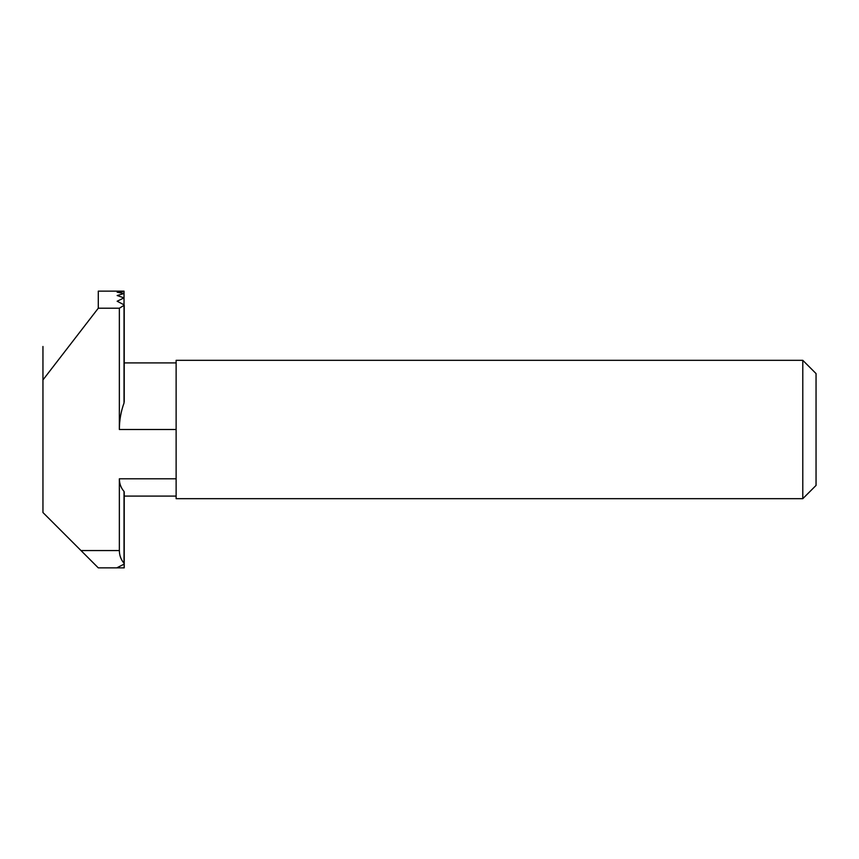 <?xml version="1.0" encoding="UTF-8"?>
<svg xmlns="http://www.w3.org/2000/svg" width="859" height="859" viewBox="0 0 859 859"><rect width="100%" height="100%" fill="white"/><g stroke="black" fill="none" stroke-linecap="round" stroke-linejoin="round"><path stroke-width="1.29" d="M802.789 360.318L816.05 373.579L816.05 485.421L802.789 498.682L802.789 360.318L176.127 360.318L176.127 478.796L119.358 478.796L119.358 550.565L81.004 550.565L42.95 512.522L42.95 379.925L98.291 308.209L119.358 308.209L119.358 429.5C119.38 420.298 120.936 411.472 124.029 403.021L124.029 400.573M117.146 567.863L124.233 567.863L124.233 496.083L176.127 496.083L176.127 498.682L802.789 498.682M176.127 496.083L176.127 478.796M176.127 362.917L124.233 362.917M42.95 512.522L42.95 511.116M42.95 502.773L42.95 479.075M124.233 567.863L124.029 563.214L124.029 564.17L117.146 567.67L119.358 567.863L98.291 567.863L81.004 550.565M42.95 346.478L42.95 379.925M98.291 308.209L98.291 291.137L117.146 291.137L98.291 291.137M124.029 403.021L124.029 305.353L119.358 308.209M119.358 478.796C119.433 483.767 120.99 487.976 124.029 491.434L124.029 563.214C120.99 559.757 119.433 555.537 119.358 550.565M124.029 491.434L124.029 492.39L124.029 491.434M119.358 567.863L124.029 567.863M124.029 291.137L117.146 291.137L124.029 291.373L117.146 292.221L124.029 293.488L117.146 295.528L124.029 297.88L117.146 301.23L124.029 304.816L124.029 291.137M119.358 429.5L176.127 429.5M124.233 305.085L124.233 401.765M124.233 491.939L124.233 563.708"/></g></svg>

